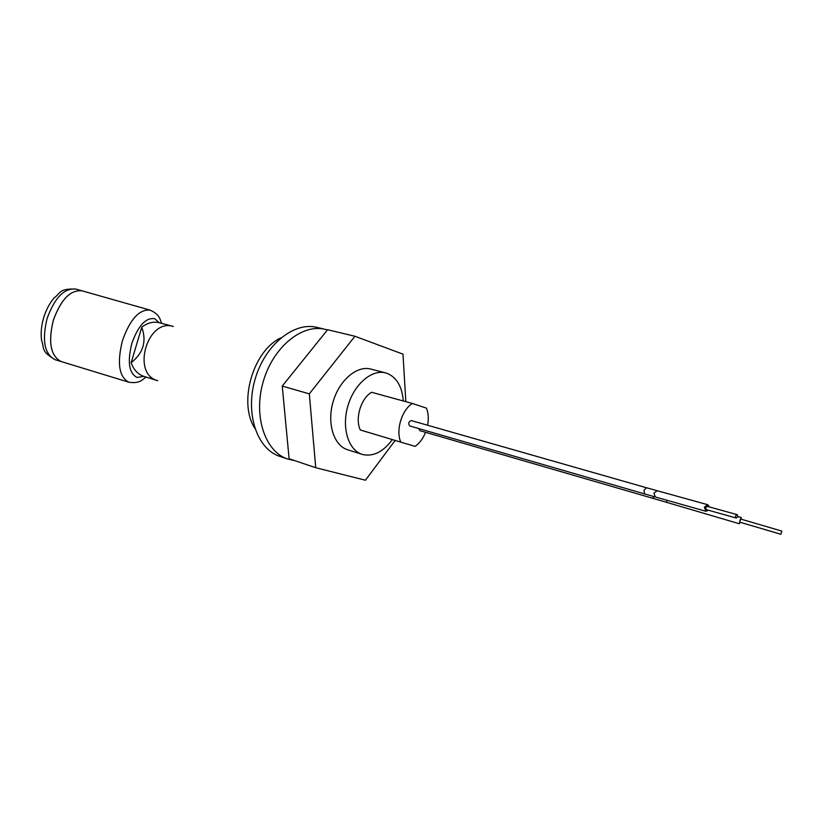 <?xml version="1.0" encoding="UTF-8"?>
<svg xmlns="http://www.w3.org/2000/svg" width="823" height="823" viewBox="0 0 823 823"><rect width="100%" height="100%" fill="white"/><g stroke="black" fill="none" stroke-linecap="round" stroke-linejoin="round"><path stroke-width="1.23" d="M411.274 420.584L411.253 420.574C408.568 421.726 408.043 423.516 409.679 425.944L644.625 493.923L643.977 490.333L646.405 487.73L707.729 504.715L709.416 506.958M708.5 510.239L705.897 511.278L704.365 507.246L707.729 504.715M737.182 514.663L707.276 506.361L705.589 507.626L706.36 509.643L736.235 518.037L735.464 515.97L737.182 514.663L737.953 516.731L736.235 518.037M141.782 327.173C147.512 322.77 153.376 321.289 159.374 322.75L173.324 326.464C147.286 317.904 131.104 374.084 157.707 380.689L143.922 376.409C137.853 374.372 133.604 369.794 131.155 362.665L141.782 327.173C146.803 341.329 143.264 353.16 131.155 362.665M157.358 380.576L144.272 376.512M172.377 326.237L160.31 323.028M348.304 449.944L347.604 449.739C333.778 445.593 326.762 423.403 333.068 401.871C339.189 380.288 356.935 365.227 370.834 369.074L372.274 369.506M395.112 440.48L365.433 480.231L315.734 467.711L289.11 458.75L282.248 386.08L327.616 329.714L354.929 336.268L402.982 354.147L405.832 401.675M282.248 386.08L309.314 393.857L354.929 336.268M315.734 467.711L309.314 393.857M294.5 460.561L287.813 459.08C265.14 451.878 253.083 416.284 263.185 381.749C272.999 347.121 302.144 323.398 325.178 329.365L327.4 329.982M287.813 459.08L279.81 456.384C257.115 449.173 244.997 413.743 255.048 379.403C264.8 344.981 293.914 321.423 316.968 327.389L325.178 329.365M418.825 428.588L419.884 430.666L653.781 498.594L652.927 496.3M740.093 522.276L739.373 523.757L739.99 520.496L741.204 517.492L741.009 519.138M781.84 531.092L740.751 519.056L740.144 520.568L739.826 522.194L780.904 534.261L781.84 531.092L780.904 534.261M53.289 320.394C60.851 299.469 70.449 289.624 82.074 290.838C70.459 289.624 60.871 299.479 53.31 320.404C48.022 342.419 50.666 356.143 61.252 361.575L128.8 382.201C119.047 376.985 116.928 363.169 122.411 340.753C130.003 319.386 139.21 309.17 150.033 310.117L75.963 289.099C64.266 287.865 54.637 297.689 47.076 318.563C41.808 340.547 44.504 354.26 55.162 359.713L61.231 361.564C50.645 356.133 48.001 342.409 53.289 320.394M143.716 376.348L137.081 377.459C129.016 373.385 127.246 362.089 131.773 343.582C138.171 325.671 145.815 317.38 154.703 318.696L159.158 322.698M392.314 439.636C383.302 451.776 373.488 456.755 362.881 454.574L362.182 454.368C348.396 450.243 341.463 427.878 347.831 406.13C354.013 384.32 371.78 369.074 385.648 372.912L387.077 373.344C396.686 377.346 402.097 386.563 403.301 400.986M425.573 432.312C423.032 438.608 419.524 443.299 415.059 446.385L360.351 429.997C354.754 418.897 360.896 398.311 371.584 392.283L412.426 403.486L426.448 408.126C428.413 413.074 428.804 418.784 427.621 425.254M412.426 403.486C401.747 409.751 395.441 430.913 400.894 442.229M280.931 337.841C253.031 350.588 238.012 402.725 254.863 428.361M644.625 493.923L655.386 496.999L653.874 493.142L657.135 490.755M653.781 498.594L666.723 502.38L666.877 500.25M411.253 420.574L646.405 487.73M655.386 496.999L705.897 511.278M737.994 516.556L741.204 517.492M666.723 502.38L739.373 523.757M75.963 289.099C58.618 288.4 60.881 293.173 54.153 297.875C49.565 303.286 46.078 309.86 43.701 317.606C41.376 325.517 40.656 333.048 41.541 340.228C44.648 347.975 40.08 350.804 55.162 359.713M150.033 310.117C159.683 314.386 159.755 318.789 161.637 323.357M128.8 382.201C139.499 383.837 141.844 380.051 146.052 377.068M347.604 449.739L362.182 454.368M370.834 369.074L385.648 372.912"/></g></svg>
